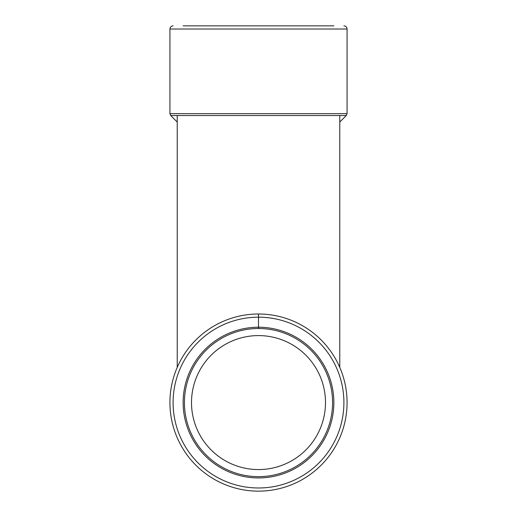 <?xml version="1.0" encoding="UTF-8"?>
<svg xmlns="http://www.w3.org/2000/svg" width="517" height="517" viewBox="0 0 517 517"><rect width="100%" height="100%" fill="white"/><g stroke="black" fill="none" stroke-linecap="round" stroke-linejoin="round"><path stroke-width="0.78" d="M333.859 25.85L183.141 25.85M258.5 328.502A74.073 74.073 0 0 1 322.653 439.612A74.073 74.073 0 0 1 194.347 439.612A74.073 74.073 0 0 1 258.5 328.502A74.073 74.073 0 0 1 322.653 439.612A74.073 74.073 0 0 1 194.347 439.612A74.073 74.073 0 0 1 258.5 328.502L258.5 327.216A75.359 75.359 0 0 1 323.765 440.258A75.359 75.359 0 0 1 193.235 440.258A75.359 75.359 0 0 1 258.5 327.216L258.5 314.006A88.575 88.575 0 0 1 335.203 446.862A88.575 88.575 0 0 1 181.797 446.862A88.575 88.575 0 0 1 258.5 314.006M258.5 469.565A66.99 66.99 0 0 1 191.51 402.575A66.99 66.99 0 0 1 258.5 335.591A66.99 66.99 0 0 1 325.49 402.575A66.99 66.99 0 0 1 258.5 469.565M169.925 29.023L347.075 29.023L347.075 113.643L169.925 113.643L169.925 29.023C170.112 27.097 171.172 26.037 173.105 25.85M339.772 122.044L346.3 115.517L170.7 115.517L169.925 113.643M258.5 317.18A85.395 85.395 0 0 1 332.457 445.279A85.395 85.395 0 0 1 184.543 445.279A85.395 85.395 0 0 1 258.5 317.18M347.075 29.023C346.888 27.097 345.828 26.037 343.895 25.85M346.3 115.517L347.075 113.643M177.228 122.044L170.7 115.517M177.228 115.517L177.228 367.361M339.772 115.517L339.772 367.361"/></g></svg>
